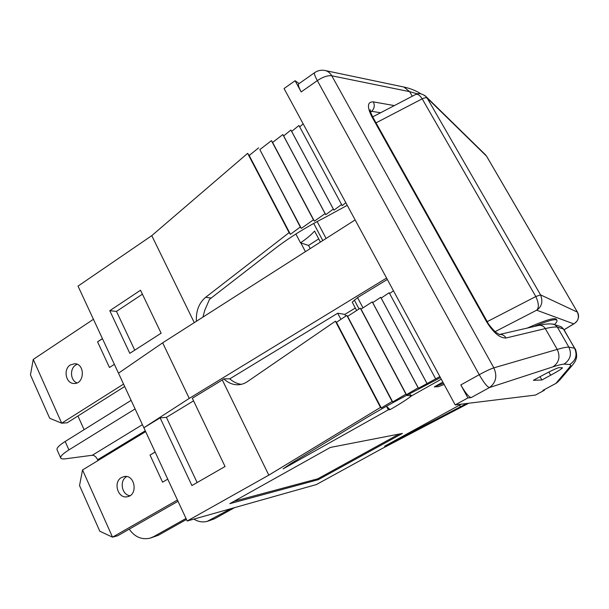 <?xml version="1.0" encoding="UTF-8"?>
<svg xmlns="http://www.w3.org/2000/svg" width="609" height="609" viewBox="0 0 609 609"><rect width="100%" height="100%" fill="white"/><g stroke="black" fill="none" stroke-linecap="round" stroke-linejoin="round"><path stroke-width="0.91" d="M527.348 328.053C544.355 320.532 553.962 317.54 556.184 319.078L556.42 319.497M533.926 326.546C547.392 320.897 555.012 318.758 556.786 320.128C557.486 320.844 556.71 322.298 554.456 324.506M495.056 331.677L536.666 310.194C541.827 306.738 543.121 301.63 540.548 294.878L535.806 296.545C538.858 303.175 539.148 307.728 536.666 310.194L573.747 323.874L574.363 323.562L564.14 329.773M577.469 312.196L577.423 312.151C579.433 317.418 578.207 321.331 573.747 323.874L564.117 329.72M484.855 154.184L485.921 155.249M426.361 96.9C422.334 93.573 418.741 92.789 415.574 94.532C417.546 93.664 419.746 95.103 422.189 98.833C424.679 97.706 426.353 97.463 427.198 98.11L424.922 95.529M544.096 389.768L544.385 390.27L535.463 395.066L455.197 404.909L284.06 88.526L295.091 80.738L299.103 83.585M544.385 390.27L542.832 390.43L555.987 383.373L558.575 381.401L555.987 383.373M460.815 384.934C465.322 392.797 468.763 397.022 471.145 397.608L467.902 397.928L460.815 384.934L479.23 374.702C483.782 382.612 487.185 386.898 489.438 387.568C496.015 382.696 497.484 376.126 493.853 367.851C490.458 368.94 485.579 371.231 479.23 374.702L317.327 80.624C322.968 76.901 327.787 75.288 331.783 75.79C330.253 73.103 328.175 71.375 325.549 70.621L324.536 70.408M551.982 323.958L554.966 324.757L557.319 327.071L568.859 347.122C566.484 347.077 562.609 347.838 557.22 349.399L493.853 367.851L331.783 75.79L409.659 91.662L403.881 87.034L325.549 70.621C321.628 69.708 317.982 70.393 314.617 72.669L298.638 83.905C297.915 84.704 298.768 87.376 301.181 91.929L295.091 80.738M467.902 397.928L455.197 404.909M461.249 404.17L384.599 446.214L466.73 403.493M468.732 403.249L380.473 449.434L316.436 484.536L187.191 521L78.021 286.116L151.763 235.653L194.279 322.633M167.749 479.161L162.58 482.168L150.027 455.068L155.135 452.023M145.65 431.629L82.55 469.942L112.528 537.161L177.44 500.012M121.48 477.54L124.244 476.542C135.053 474.365 138.281 495.178 127.342 496.738C117.948 499.03 112.817 482.084 121.48 477.54M155.158 452.084L150.027 455.068M126.702 476.581L126.611 476.634C119.189 480.516 121.701 494.942 129.961 495.711M82.55 469.942L79.535 485.54L99.807 531.231L112.528 537.161L117.727 535.737L178.026 501.268M124.678 386.509L67.188 422.768L61.692 423.186L123.558 384.096M77.183 364.289L75.767 365.019C69.533 368.673 70.37 380.655 77.031 382.901M93.436 319.299L33.251 359.409L61.692 423.186L49.687 418.269L30.45 374.908L33.251 359.409M114.378 364.342L109.46 367.501L97.562 341.816L102.426 338.627M70.34 364.943L74.732 363.718C85.275 363.74 84.621 384.165 74.092 383.48C65.863 383.799 62.94 369.244 70.34 364.943M102.472 338.726L97.562 341.816M355.336 308.032L344.839 314.389L345.752 316.132M318.735 238.903L308.557 245.419L310.225 248.594M308.557 245.419L300.511 242.839L295.883 234.016M142.415 294.193L116.471 311.397L109.787 310.697L140.519 290.242L161.126 333.207L129.816 353.334L109.787 310.697M116.471 311.397L134.741 350.167M439.873 376.59L418.467 388.23L418.162 387.826L406.439 394.678L405.952 394.175L392.691 401.94L392.135 401.468L381.257 407.946L380.488 407.413L268.813 475.142L222.308 379.978L192.315 398.248L225.048 466.509L191.919 485.548L160.121 417.858L166.409 417.355L197.133 482.556M166.409 417.355L193.563 400.851M435.557 378.646L389.197 292.739L381.165 298.075L380.716 297.314L372.731 302.627L372.244 301.889L361.03 309.106L360.307 308.154L347.617 316.337L346.833 315.416L336.457 322.306L335.407 321.202L247.429 381.622C244.209 383.799 240.738 384.842 237.008 384.766C232.151 384.561 227.766 382.597 223.868 378.882L229.799 378.821C233.125 381.82 236.924 383.662 241.202 384.363M393.483 290.82L389.615 293.515M387.332 279.455L357.544 297.603L352.223 302.155L356.646 310.514M344.839 314.389L337.713 313.232L229.799 378.821M386.411 406.272L390.095 409.613L388.367 409.804L283.094 468.877L290.836 463.594L363.238 419.723C379.384 409.964 397.334 400.014 417.081 389.889L440.436 377.618M381.257 407.946L336.457 322.306M392.135 401.468L346.833 315.416M380.488 407.413L335.407 321.202M222.308 379.978L223.868 378.882M427.122 383.662L381.165 298.075M426.848 383.244L380.716 297.314M418.467 388.23L372.731 302.627M418.162 387.826L372.244 301.889M406.439 394.678L361.03 309.106M405.952 394.175L360.307 308.154M392.691 401.94L347.617 316.337M355.131 219.925L162.656 342.821L189.262 398.393L143.861 427.762L160.121 417.858M268.813 475.142L187.191 521M189.262 398.393L386.586 278.062M300.511 242.839C306.441 238.85 311.13 234.922 314.587 231.07L320.418 242.085M196.403 321.278C195.854 311.001 198.96 302.993 205.705 297.253L289.1 232.653L290.432 234.313L300.298 227.02L301.318 228.39L313.422 219.788L314.381 221.189L325.077 213.614L325.739 214.688L333.321 209.062L333.953 210.158L341.588 204.51L342.182 205.621L345.836 202.728M347.244 205.34L325.031 217.436C306.083 227.127 289.328 237.563 274.781 248.746L209.496 299.339L204.845 310.08L202.919 317.114M341.588 204.51L298.95 125.5L291.673 131.415L290.889 130.037L283.649 135.921L282.842 134.559L272.588 142.437L271.431 140.656L259.837 149.608L301.318 228.39M259.837 149.608L300.298 227.02M271.431 140.656L313.422 219.788M272.588 142.437L314.381 221.189M282.842 134.559L325.077 213.614M283.649 135.921L325.739 214.688M162.656 342.821L118.489 373.18M290.889 130.037L333.321 209.062M291.673 131.415L333.953 210.158M303.168 123.848L299.704 126.893M258.619 147.85L249.203 155.485L290.432 234.313M249.203 155.485L247.627 153.354L289.1 232.653M247.627 153.354L151.763 235.653M394.396 441.358L394.19 440.954M406.431 395.416L411.692 395.804L409.248 393.939M444.121 384.431L438.335 386.707L434.293 386.898L442.857 382.102M434.293 386.898L443.497 383.282M542.596 375.311C550.498 371.079 555.895 368.521 558.803 367.646L562.488 367.79C561.932 368.742 557.989 371.224 550.673 375.235L541.903 379.986L533.408 380.305L542.596 375.311M541.903 379.986L540.046 376.697M559.306 380.549L572.315 365.286L569.301 367.539L555.91 383.396L542.832 390.43M575.208 349.14L574.531 348.196L568.859 347.122C571.98 354.111 570.367 359.774 564.003 364.113L569.788 364.502C575.954 360.338 577.538 354.902 574.531 348.196L564.254 330.147M558.841 325.99L561.163 326.728L563.432 328.951L557.319 327.071C554.814 326.774 550.81 327.277 545.306 328.586L557.22 349.399C560.493 356.646 559.108 362.446 553.063 366.816C558.08 365.187 561.726 364.281 564.003 364.113M499.388 334.501C502.204 334.242 504.419 335.414 506.041 338.003L545.306 328.586C543.7 326.097 541.515 325.046 538.744 325.434C544.294 324.026 549.204 323.6 553.482 324.163M370.439 111.409L371.673 111.31C374.368 108.554 374.938 105.418 373.386 101.886C367.394 101.695 366.854 106.567 371.787 116.525L486.553 321.712C493.412 332.788 499.913 338.216 506.041 338.003M305.421 251.662L300.854 242.953M340.918 319.344L337.713 313.232M388.367 409.804L386.814 406.842M318.256 479.686L229.829 503.651L330.329 447.448L402.42 433.425L318.256 479.686L317.807 478.788L399.101 434.072M234.122 501.245L317.807 478.788M131.125 400.364L65.178 441.472C59.073 445.377 56.378 448.155 57.101 449.83L60.664 457.884M230.956 508.652L207.304 521.327C202.645 522.53 198.176 521.791 193.906 519.104M142.415 424.663L92.324 455.258C94.349 455.304 96.123 456.796 97.646 459.742L145.269 430.807M98.011 460.556L97.646 459.742M186.011 518.457L153.765 536.613L149.989 538.181C141.646 539.977 134.726 536.971 129.222 529.168M84.103 429.68L77.937 415.993M92.324 455.258L65.506 458.798C62.879 459.14 61.303 458.912 60.771 458.128C60.078 456.522 62.796 453.774 68.924 449.899L65.178 441.472M135.107 408.936L68.924 449.899M207.715 521.205L214.459 518.815L210.767 519.896M234.534 507.64L214.459 518.815M150.438 538.044L158.348 535.265L153.765 536.613M186.476 519.447L158.348 535.265M577.423 312.151L540.548 294.878L427.198 98.11L486.561 156.178L577.423 312.151M376.012 122.866L422.189 98.833L535.806 296.545L487.223 321.636M574.363 323.562L576.906 321.24C578.877 318.065 579.06 315.043 577.446 312.166L486.652 156.3M370.592 112.033L371.673 111.31L380.214 112.688M205.705 297.253L210.996 298.052M313.704 223.442L322.785 240.578M326.112 238.454L317.144 221.562M354.324 300.047L359.051 308.961M362.987 307.849L357.544 297.603M460.45 406.812L459.529 405.107M390.095 409.613C399.382 404.307 406.576 399.71 411.692 395.804L441.281 379.186M550.673 375.235L548.854 372.038M314.617 72.669C313.97 73.407 314.876 76.064 317.327 80.624L301.181 91.929M471.145 397.608L489.438 387.568L553.063 366.816M573.229 364.197L572.315 365.286C574.424 362.804 575.665 360.726 576.053 359.059C577.446 356.257 575.939 348.911 574.751 348.34L562.914 328.198M569.788 364.502C570.839 364.905 570.679 365.918 569.301 367.539M420.712 93.733C415.894 90.634 410.276 88.404 403.881 87.034L402.899 86.828M412.217 96.131L409.659 91.662L417.477 93.885M393.665 105.471L373.386 101.886M538.402 325.511L499.35 334.493M487.322 321.818L486.553 321.712M372.837 117.187L371.787 116.525M556.786 320.128L556.184 319.078M415.559 94.524L372.67 116.898M426.346 96.877L485.86 155.173M74.092 383.48L74.549 383.472M237.008 384.766L238.751 384.721M561.155 326.728L554.974 324.757M499.441 334.524L495.65 332.187C490.953 327.452 488.159 323.965 487.284 321.742L372.746 117.019C370.843 113.175 370.036 110.754 370.302 109.734L369.473 111.546"/></g></svg>
